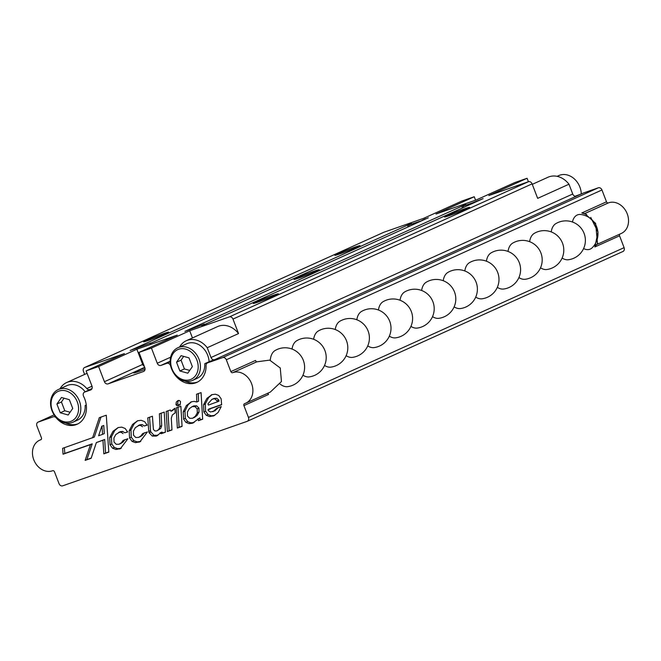 <?xml version="1.0" encoding="UTF-8"?>
<svg xmlns="http://www.w3.org/2000/svg" width="661" height="661" viewBox="0 0 661 661"><rect width="100%" height="100%" fill="white"/><g stroke="black" fill="none" stroke-linecap="round" stroke-linejoin="round"><path stroke-width="0.99" d="M77.998 423.817A21.483 17.401 65.7 0 1 65.398 422.941M86.285 405.086L85.137 405.49L86.269 404.978M73.057 422.156A17.905 14.501 -114.3 0 0 79.155 400.459A17.905 14.501 -114.3 0 0 59.275 389.147A17.905 14.501 -114.3 0 0 58.317 389.536A17.905 14.501 -114.3 0 0 52.219 411.233A17.905 14.501 -114.3 0 0 72.099 422.544A17.905 14.501 -114.3 0 0 73.057 422.156L77.411 420.189A17.905 14.501 -114.3 0 0 85.137 405.49M576.326 196.201L581.531 193.847L575.169 196.251M209.099 361.625L214.577 359.708L209.363 362.071L204.761 363.674L209.107 361.707A17.905 14.501 65.7 0 0 186.633 343.786L177.941 347.719A17.905 14.501 -114.3 0 0 171.843 369.416A17.905 14.501 -114.3 0 0 191.723 380.728A17.905 14.501 -114.3 0 0 192.69 380.348A17.905 14.501 -114.3 0 0 198.779 358.65A17.905 14.501 -114.3 0 0 178.9 347.339A17.905 14.501 -114.3 0 0 177.941 347.719M197.622 382.008A21.483 17.401 65.7 0 1 185.022 381.133M192.69 380.348L197.036 378.381A17.905 14.501 -114.3 0 0 204.761 363.674M583.597 248.561A18.26 10.675 70.7 0 0 592.314 247.652A19.533 19.533 0 0 0 580.722 214.503A18.26 10.675 70.7 0 0 572.443 221.997M582.936 193.219A3.255 2.636 -114.3 0 1 583.126 193.119A3.255 2.636 -114.3 0 1 583.324 193.045A3.255 2.636 65.7 0 1 583.324 193.045L576.367 196.185A3.255 2.636 65.7 0 1 572.732 194.012L568.972 184.212A20.83 16.872 -114.3 0 0 548.035 177.222L532.287 184.345M91.358 389.04A3.255 2.636 65.7 0 1 91.524 388.957L84.567 392.105A3.255 2.636 65.7 0 0 83.592 396.327A21.483 17.401 65.7 0 1 77.147 424.238A21.483 17.401 65.7 0 1 56.218 417.859L56.441 417.76M53.202 416.827L53.186 416.835A3.255 2.636 -114.3 0 0 53.202 416.827A3.255 2.636 65.7 0 1 56.218 417.859M214.577 359.708A3.255 2.636 -114.3 0 1 214.635 359.691L207.678 362.831A3.255 2.636 65.7 0 1 207.678 362.831L583.349 193.037L598.296 187.807A3.255 2.636 -114.3 0 1 601.956 189.971L606.501 201.812L581.796 212.974L586.704 214.519M582.06 213.016L584.828 213.602L595.644 223.393L597.511 243.62L596.561 244.545M596.586 244.545L594.85 246.983L619.555 235.812A1.628 1.322 65.7 0 1 619.811 234.118M590.76 217.452L598.015 232.118L594.85 246.983M562.123 258.054A19.252 11.262 70.7 0 0 568.377 259.756A19.533 19.533 0 0 0 584.093 233.391A19.533 19.533 0 0 0 555.777 223.666A19.252 11.262 70.7 0 0 551.216 231.895M540.524 267.821A19.252 11.262 70.7 0 0 546.779 269.514A19.533 19.533 0 0 0 562.494 243.149A19.533 19.533 0 0 0 534.179 233.432A19.252 11.262 70.7 0 0 529.618 241.662M518.926 277.587A19.252 11.262 70.7 0 0 525.181 279.281A19.533 19.533 0 0 0 540.896 252.915A19.533 19.533 0 0 0 512.581 243.19A19.252 11.262 70.7 0 0 508.02 251.42M490.974 252.956A19.252 11.262 70.7 0 0 486.422 261.186M497.328 287.345A19.252 11.262 70.7 0 0 503.583 289.039A19.533 19.533 0 0 0 519.298 262.673A19.533 19.533 0 0 0 490.983 252.956M475.73 297.111A19.252 11.262 70.7 0 0 481.985 298.805A19.533 19.533 0 0 0 497.7 272.439A19.533 19.533 0 0 0 469.384 262.714A19.252 11.262 70.7 0 0 464.823 270.944M454.132 306.869A19.252 11.262 70.7 0 0 460.387 308.563A19.533 19.533 0 0 0 476.102 282.197A19.533 19.533 0 0 0 447.786 272.481A19.252 11.262 70.7 0 0 443.225 280.71M432.534 316.636A19.252 11.262 70.7 0 0 438.788 318.329A19.533 19.533 0 0 0 454.504 291.964A19.533 19.533 0 0 0 426.188 282.239A19.252 11.262 70.7 0 0 421.627 290.476M410.935 326.394A19.252 11.262 70.7 0 0 417.19 328.087A19.533 19.533 0 0 0 432.905 301.722A19.533 19.533 0 0 0 404.59 292.005A19.252 11.262 70.7 0 0 400.029 300.234M382.983 301.771A19.252 11.262 70.7 0 0 378.431 310.001M389.337 336.16A19.252 11.262 70.7 0 0 395.592 337.854A19.533 19.533 0 0 0 411.307 311.488A19.533 19.533 0 0 0 382.992 301.763M367.739 345.918A19.252 11.262 70.7 0 0 373.994 347.612A19.533 19.533 0 0 0 389.709 321.246A19.533 19.533 0 0 0 361.393 311.529A19.252 11.262 70.7 0 0 356.833 319.759M346.141 355.684A19.252 11.262 70.7 0 0 352.396 357.378A19.533 19.533 0 0 0 368.111 331.012A19.533 19.533 0 0 0 339.795 321.287A19.252 11.262 70.7 0 0 335.234 329.525M324.543 365.442A19.252 11.262 70.7 0 0 330.797 367.136A19.533 19.533 0 0 0 346.513 340.779A19.533 19.533 0 0 0 318.197 331.054A19.252 11.262 70.7 0 0 313.636 339.283M302.945 375.208A19.252 11.262 70.7 0 0 309.199 376.902A19.533 19.533 0 0 0 324.915 350.537A19.533 19.533 0 0 0 296.599 340.812A19.252 11.262 70.7 0 0 292.038 349.049M274.993 350.578A19.252 11.262 70.7 0 0 270.275 360.262M280.173 384.14A19.252 11.262 70.7 0 0 287.609 386.66A19.533 19.533 0 0 0 303.316 360.303A19.533 19.533 0 0 0 275.001 350.578M178.619 349.248A16.277 13.179 65.7 0 1 198.151 368.243A16.277 13.179 65.7 0 1 176.561 375.787A16.277 13.179 65.7 0 1 178.619 349.248M179.891 370.986L176.528 362.22L181.081 355.659L188.988 357.865L192.359 366.632L187.807 373.192L179.891 370.986L184.419 368.945L181.056 360.179L183.684 356.386M176.528 362.22L181.056 360.179M189.724 370.424L184.419 368.945M557.099 176.338L558.801 175.57A17.905 14.501 65.7 0 1 559.768 175.182A17.905 14.501 65.7 0 1 581.3 193.929M482.778 198.779A3.255 2.636 65.7 0 1 482.943 198.697A3.255 2.636 65.7 0 1 483.125 198.622L472.169 202.985L461.899 206.496L465.922 204.629L463.187 205.588A3.255 2.636 65.7 0 1 464.063 205.472M418.016 222.427L417.843 221.972L407.573 225.492L411.596 223.625L408.358 224.757A3.255 2.636 65.7 0 1 409.333 224.649M427.948 217.94A3.255 2.636 65.7 0 1 428.121 217.857A3.255 2.636 65.7 0 1 428.295 217.783L150.865 343.175M425.643 218.973L428.295 217.783M584.696 213.577L608.327 202.894A1.628 1.322 65.7 0 1 606.501 201.812M608.327 202.894L608.583 202.811A16.599 13.443 65.7 0 1 627.008 213.296A16.599 13.443 65.7 0 1 621.357 233.416L596.784 244.52M619.555 235.812L624.1 247.652L248.453 417.446A3.255 2.636 -114.3 0 1 247.297 421.288A3.255 2.636 -114.3 0 1 247.123 421.354L62.704 485.818A3.255 2.636 65.7 0 1 59.044 483.654L54.499 471.814A1.628 1.322 -114.3 0 0 52.673 470.731L52.417 470.814A16.599 13.443 -114.3 0 1 33.992 460.329A16.599 13.443 -114.3 0 1 39.643 440.209A16.599 13.443 -114.3 0 1 40.536 439.854L40.784 439.763A1.628 1.322 -114.3 0 0 41.445 437.813L36.9 425.973A3.255 2.636 65.7 0 1 38.057 422.131A3.255 2.636 65.7 0 1 38.231 422.065L53.186 416.835M622.769 251.56A3.255 2.636 -114.3 0 0 622.943 251.494A3.255 2.636 -114.3 0 0 624.1 247.652M475.573 200.192L474.243 196.738L461.783 201.093L423.527 218.386L383.901 232.234L84.773 367.442L124.4 353.594L86.137 370.887L91.962 386.065A3.255 2.636 -114.3 0 1 90.813 389.899A3.255 2.636 -114.3 0 1 90.64 389.973L84.74 392.031L92.036 388.536M474.243 196.738L435.987 214.032L476.358 199.919L514.622 182.626L527.081 178.263L528.412 181.725M417.843 221.972L422.164 220.551M425.552 218.741L422.073 220.32M568.972 184.212L537.666 198.366L532.105 183.874A3.255 2.636 -114.3 0 0 528.445 181.709L488.818 195.565L527.081 178.263M150.774 342.943L130.101 350.528L408.358 224.757M483.125 198.622L204.86 324.394L201.622 325.526L204.348 324.039L184.923 331.368L463.187 205.588M145.04 369.325A19.533 0.818 159 0 1 133.629 372.895A19.533 0.818 159 0 1 144.858 367.772M214.775 415.331L211.313 415.786L208.025 414.538L205.604 411.183L205.298 403.937L208.62 397.591L212.09 394.609M214.635 410.977L218.684 407.325M221.675 404.549L209.925 408.655L209.834 409.448L209.925 408.655L208.165 409.448L208.298 410.597L210.504 412.001L215.155 410.77M216.717 398.236L214.131 398.401L211.925 399.376L207.934 403.854L208.422 405.077L218.998 401.202L218.832 400.045L216.717 398.236L212.388 399.186L214.131 398.401M217.262 401.987L217.097 400.83L214.974 399.021M212.9 411.762L216.948 408.11L221.245 406.614L218.105 412.489L213.875 415.777L209.578 416.57L206.29 415.323L203.869 411.968L203.555 404.722L206.876 398.385L211.974 394.65L215.403 394.204L218.7 395.427L221.129 398.765L221.65 404.739L208.182 409.44L208.091 410.233M211.206 394.956L211.974 394.65M121.26 448.216L117.691 448.687L114.27 447.414L111.775 443.977L111.453 436.739L114.774 430.476L118.212 427.543M120.773 443.465L123.12 441.961L124.888 439.615M127.598 431.831L124.822 432.806L122.706 431.41L120.418 431.633L115.832 434.467L113.915 437.987L114.031 442.011L116.22 444.299L119.03 444.25L121.236 443.275M119.03 444.25L121.384 442.754L123.144 440.4L127.92 438.73L120.409 448.645L115.948 449.472L112.527 448.199L110.032 444.762L109.709 437.524L113.031 431.261L118.112 427.576L121.715 427.13L125.144 428.468L127.656 431.988L124.822 432.806M123.086 433.591L120.963 432.195L122.706 431.41M120.963 432.195L118.674 432.418L120.418 431.633M148.766 431.41L147.783 417.859L152.427 416.24L153.418 429.485L154.922 430.972L156.839 430.914L158.995 429.245L159.954 426.477L159.375 413.811L164.242 412.109L165.424 432.236L161.325 433.674L163.069 432.889L161.928 432.087L156.178 436.111L152.187 436.029L149.13 432.757L148.766 431.41L150.501 430.625L149.535 417.248M165.415 432.063L163.069 432.889M161.325 433.674L159.896 433.054M156.715 435.896L157.235 435.632M157.921 435.326L153.93 435.244L150.873 431.964L150.501 430.625M156.839 430.914L160.73 428.46L161.697 425.692L161.127 413.199M92.581 437.855L99.315 417.645L106.281 415.215L108.817 452.107L103.827 453.851L102.942 440.267L96.366 442.564L91.144 458.28L85.129 460.387L90.483 444.622L63.051 454.214L62.638 448.323L94.316 437.07L100.984 417.058M91.21 458.081L86.872 459.602L92.226 443.837L64.795 453.429L64.39 447.704M108.801 451.934L105.562 453.066L104.686 439.482L96.366 442.564M103.76 425.477L101.794 426.188L98.621 435.739L102.562 434.368L104.298 433.583L103.76 425.477L101.794 426.188M85.129 460.387L86.872 459.602M90.483 444.622L92.226 443.837M63.051 454.214L64.795 453.429M102.562 434.368L102.017 426.262M102.942 440.267L104.686 439.482M103.827 453.851L105.562 453.066M177.355 428.047L176.214 407.903L180.874 406.275L182.072 426.403L177.355 428.047L179.098 427.262L177.966 407.292M182.064 426.229L179.098 427.262M140.76 441.399L137.191 441.87L133.77 440.598L131.275 437.161L130.952 429.923L134.274 423.66L137.711 420.726M140.272 436.648L142.619 435.153L144.387 432.798M147.097 425.015L144.321 425.99L142.206 424.593L139.917 424.816L135.331 427.65L133.415 431.17L133.53 435.194L135.72 437.483L138.529 437.433L140.735 436.458M138.529 437.433L140.884 435.938L142.644 433.583L147.42 431.914L139.909 441.829L135.447 442.655L132.026 441.383L129.531 437.946L129.209 430.708L132.531 424.445L137.612 420.76L141.214 420.313L144.643 421.652L147.155 425.172L144.321 425.99M142.586 426.775L140.463 425.378L142.206 424.593M140.463 425.378L138.174 425.601L139.917 424.816M201.068 392.617L202.671 419.198L198.457 420.677L200.2 419.884L199.87 417.851L192.401 423.247L189.063 423.635L185.906 422.354L183.593 419.099L183.204 411.877L186.385 405.548L191.384 401.822L194.045 401.376L196.821 401.995L196.54 394.204L201.068 392.617M202.663 419.024L200.2 419.884M198.457 420.677L198.135 418.636M193.136 422.949L193.863 422.586M194.136 422.462L190.798 422.85L187.641 421.569L185.328 418.306L184.948 411.092L188.129 404.755L191.525 401.772M192.541 418.256L195.342 416.265L197.292 412.852L197.176 408.886L194.962 406.614L192.12 406.672L189.319 408.663L187.394 412.084L187.493 416.017L189.715 418.306L192.541 418.256L194.714 417.298M193.855 405.887L191.69 406.837L193.855 405.887L196.697 405.829L198.911 408.101L199.027 412.067L197.077 415.48L194.284 417.471M196.821 401.995L198.556 401.21L198.283 393.592M190.649 402.119L191.384 401.822M170.976 411.249L174.834 408.267L175.206 412.861L172.298 414.992L171.29 418.289L171.984 429.947L167.382 431.55L166.2 411.423L170.381 409.96L170.976 411.249L172.711 410.464L174.81 408.275M171.976 429.774L169.125 430.765L167.952 410.812M167.382 431.55L169.125 430.765M180.189 404.962L178.809 404.986L177.71 403.879L177.999 401.301L178.701 400.401M177.065 405.771L175.975 404.664L176.256 402.086L178.016 400.541L179.412 400.508L180.511 401.624L180.213 404.177L178.445 405.747L177.065 405.771L178.809 404.986M267.556 393.336L268.606 394.443L243.909 405.606L248.453 417.446M243.909 405.606A1.628 1.322 65.7 0 1 244.57 403.656L244.818 403.565A16.599 13.443 65.7 0 0 245.71 403.21L270.283 392.105L281.454 381.529L280.256 367.995L269.68 360.121L256.774 361.823L232.928 372.597A16.599 13.443 65.7 0 1 251.362 383.091A16.599 13.443 65.7 0 1 245.71 403.21M232.68 372.688A1.628 1.322 65.7 0 1 230.854 371.606L255.559 360.443L256.319 362.005L232.928 372.597M601.956 189.971L226.31 359.766L230.854 371.606M226.31 359.766A3.255 2.636 -114.3 0 0 222.65 357.601L207.694 362.831A3.255 2.636 -114.3 0 0 207.48 362.914A3.255 2.636 -114.3 0 0 206.067 365.483A21.483 17.401 -114.3 0 1 196.771 382.43A21.483 17.401 -114.3 0 1 170.604 365.913A3.255 2.636 -114.3 0 0 166.812 363.343L170.191 361.823M170.183 361.22L160.92 365.409L166.812 363.343M160.92 365.409A3.255 2.636 65.7 0 1 157.26 363.244L170.637 357.196M144.321 366.351A3.255 2.636 -114.3 0 1 142.685 364.418L104.43 381.711A3.255 2.636 -114.3 0 0 108.082 383.876L143.47 371.507A3.255 2.636 65.7 0 0 143.652 371.432A3.255 2.636 65.7 0 0 144.8 367.599L138.975 352.42L151.435 348.058L157.26 363.244M104.43 381.711L98.596 366.525L86.137 370.887M256.319 362.005L256.774 361.823M214.635 359.691A3.255 2.636 65.7 0 1 210.999 357.518L207.232 347.719A20.83 16.872 -114.3 0 0 186.295 340.729A20.83 16.872 -114.3 0 0 179.643 346.951M186.295 340.729L217.601 326.575A20.83 16.872 65.7 0 1 238.538 333.574L232.978 319.081A3.255 2.636 -114.3 0 0 229.317 316.916L189.69 330.764L192.45 337.945M138.975 352.42L177.231 335.119L136.86 349.231L142.685 364.418M207.232 347.719L238.538 333.574M189.69 330.764L151.435 348.058M60.019 388.767A20.83 16.872 65.7 0 1 66.67 382.537A20.83 16.872 65.7 0 1 86.806 388.552A3.255 2.636 -114.3 0 0 89.78 389.56M84.625 374.423L83.443 371.35A3.255 2.636 65.7 0 1 84.6 367.508A3.255 2.636 65.7 0 1 84.773 367.442M98.596 366.525L136.86 349.231M296.31 278.174A13.451 0.562 159 0 1 310.282 272.588A13.451 0.562 159 0 1 319.172 269.754A13.451 0.562 159 0 1 316.908 270.977A13.451 0.562 159 0 1 302.936 276.562A13.451 0.562 159 0 1 294.046 279.396A13.451 0.562 159 0 1 296.31 278.174M446.786 215.775A13.451 0.562 159 0 1 460.758 210.19A13.451 0.562 159 0 1 469.649 207.356A13.451 0.562 159 0 1 467.393 208.579A13.451 0.562 159 0 1 453.413 214.164A13.451 0.562 159 0 1 444.531 216.998A13.451 0.562 159 0 1 446.786 215.775M145.825 340.572A13.451 0.562 159 0 1 159.805 334.987A13.451 0.562 159 0 1 168.695 332.153A13.451 0.562 159 0 1 166.432 333.375A13.451 0.562 159 0 1 152.46 338.961A13.451 0.562 159 0 1 143.569 341.795A13.451 0.562 159 0 1 145.825 340.572M337.127 254.105A13.451 0.562 159 0 1 351.107 248.519A13.451 0.562 159 0 1 359.997 245.685A13.451 0.562 159 0 1 357.733 246.9A13.451 0.562 159 0 1 343.761 252.485A13.451 0.562 159 0 1 334.871 255.328A13.451 0.562 159 0 1 337.127 254.105M255.485 302.251A13.451 0.562 159 0 1 269.457 296.665A13.451 0.562 159 0 1 278.347 293.823A13.451 0.562 159 0 1 276.091 295.046A13.451 0.562 159 0 1 262.111 300.631A13.451 0.562 159 0 1 253.229 303.465A13.451 0.562 159 0 1 255.485 302.251M70.099 412.233L64.795 410.754L61.423 401.987L64.059 398.203M60.267 412.795L56.904 404.036L61.456 397.476L69.364 399.682L72.735 408.44L68.182 415.001L60.267 412.795L64.795 410.754M56.904 404.036L61.423 401.987M58.994 391.056A16.277 13.179 65.7 0 1 78.527 410.06A16.277 13.179 65.7 0 1 56.937 417.603A16.277 13.179 65.7 0 1 58.994 391.056M58.317 389.536L67.009 385.603A17.905 14.501 65.7 0 1 85.17 391.833M408.87 225.112L409.341 226.343M584.737 213.586L608.583 202.811M472.169 202.985L472.359 203.481M463.692 207.397L463.204 206.116M217.097 400.83L218.832 400.045M213.032 416.116L214.693 415.364M209.578 416.57L211.313 415.786M206.29 415.323L208.025 414.538M203.869 411.968L205.604 411.183M203.555 404.722L205.298 403.937M206.876 398.385L208.62 397.591M208.182 409.44L209.925 408.655M119.484 449.017L121.227 448.224M115.948 449.472L117.691 448.687M112.527 448.199L114.27 447.414M110.032 444.762L111.775 443.977M109.709 437.524L111.453 436.739M113.031 431.261L114.774 430.476M121.384 442.754L123.12 441.961M152.187 436.029L153.93 435.244M149.13 432.757L150.873 431.964M159.954 426.477L161.697 425.692M158.995 429.245L160.73 428.46M138.984 442.201L140.727 441.416M135.447 442.655L137.191 441.87M132.026 441.383L133.77 440.598M129.531 437.946L131.275 437.161M129.209 430.708L130.952 429.923M132.531 424.445L134.274 423.66M140.884 435.938L142.619 435.153M189.063 423.635L190.798 422.85M185.906 422.354L187.641 421.569M186.385 405.548L188.129 404.755M183.204 411.877L184.948 411.092M183.593 419.099L185.328 418.306M194.962 406.614L196.697 405.829M197.176 408.886L198.911 408.101M197.292 412.852L199.027 412.067M195.342 416.265L197.077 415.48M176.256 402.086L177.999 401.301M175.975 404.664L177.71 403.879M41.081 439.606L40.536 439.854M92.011 386.198L86.806 388.552M108.082 383.876L144.693 367.326M528.445 181.709L229.317 316.916M532.105 183.874L232.978 319.081M572.732 194.012L210.999 357.518M598.296 187.807L222.65 357.601M38.057 422.131L54.144 414.86L38.231 422.065M583.126 193.119L581.473 193.863M597.734 243.182L597.503 243.612M407.573 225.492L408.11 226.897M461.899 206.496L462.46 207.951M161.796 432.137L160.061 432.93M209.215 362.129L207.48 362.914M66.67 382.537L87.07 373.316M41.189 439.507L39.643 440.209M482.943 198.697L204.778 324.427M622.943 251.494L247.297 421.288M383.727 232.308L84.6 367.508M428.121 217.857L149.948 343.588"/></g></svg>

